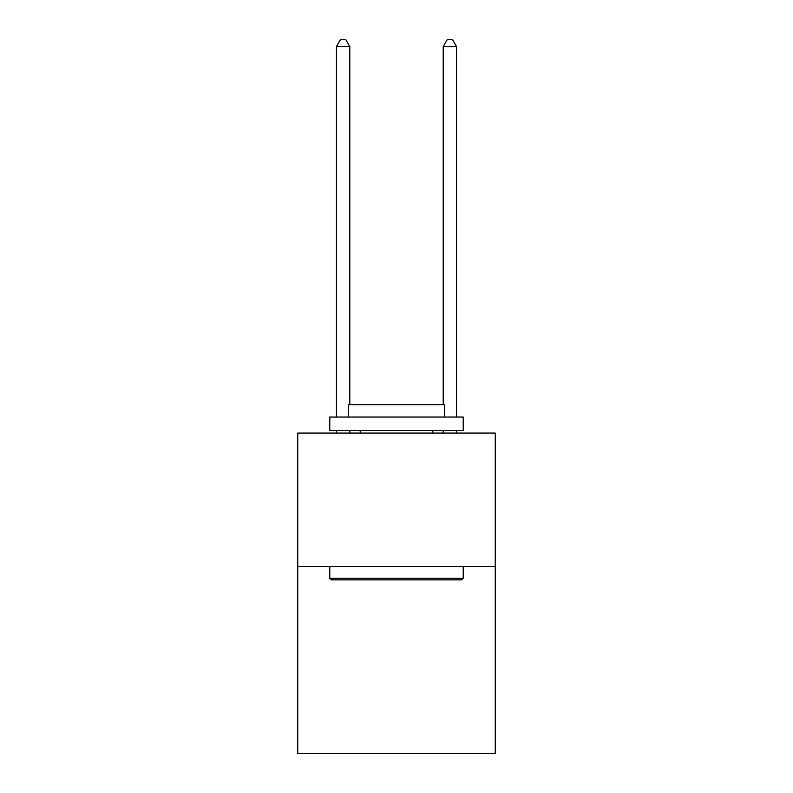 <?xml version="1.0" encoding="UTF-8"?>
<svg xmlns="http://www.w3.org/2000/svg" width="793" height="793" viewBox="0 0 793 793"><rect width="100%" height="100%" fill="white"/><g stroke="black" fill="none" stroke-linecap="round" stroke-linejoin="round"><path stroke-width="1.19" d="M495.258 566.519L495.258 753.35L297.742 753.35L297.742 433.067L495.258 433.067L495.258 566.519L297.742 566.519M331.375 579.861L329.779 578.266L463.221 578.266L461.625 579.861L331.375 579.861M463.221 417.049L463.221 430.401L329.779 430.401L329.779 417.049L463.221 417.049M348.454 417.049L348.454 404.777L444.546 404.777L444.546 417.049M463.221 566.519L463.221 578.266M329.779 566.519L329.779 578.266M432.8 430.401L432.8 433.067M360.2 430.401L360.2 433.067M349.792 433.067L349.792 430.401M349.792 404.777L349.792 46.589L336.45 46.589L336.45 417.049M336.45 433.067L336.45 430.401M336.45 46.589L340.455 39.65L345.788 39.65L349.792 46.589M456.55 433.067L456.55 430.401M456.55 417.049L456.55 46.589L443.208 46.589L443.208 404.777M443.208 430.401L443.208 433.067M443.208 46.589L447.212 39.65L452.545 39.65L456.55 46.589"/></g></svg>
